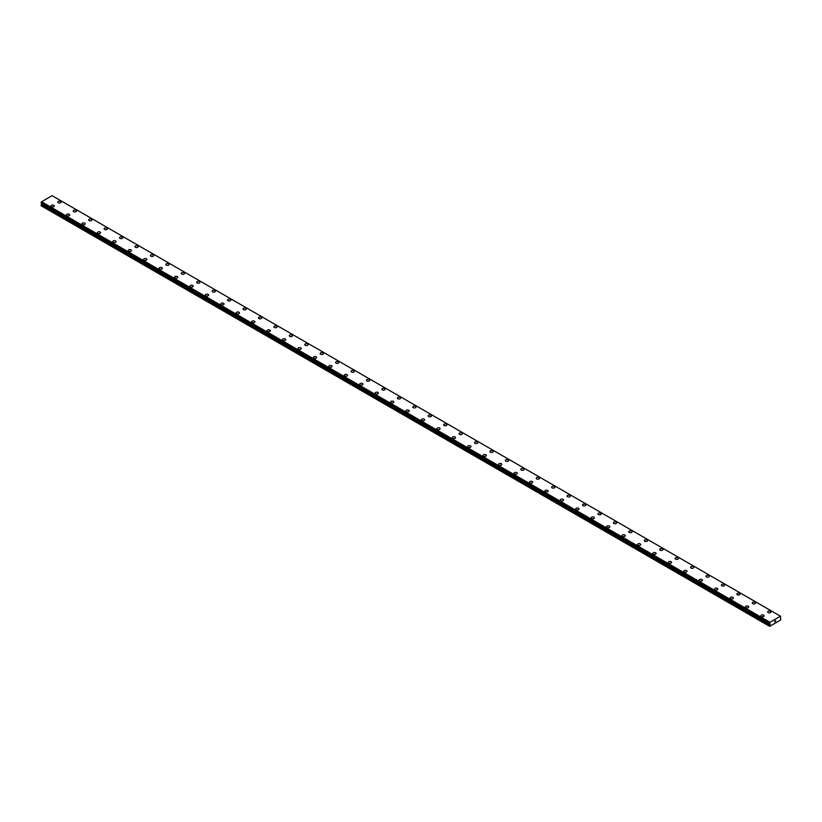 <?xml version="1.0" encoding="UTF-8"?>
<svg xmlns="http://www.w3.org/2000/svg" width="822" height="822" viewBox="0 0 822 822"><rect width="100%" height="100%" fill="white"/><g stroke="black" fill="none" stroke-linecap="round" stroke-linejoin="round"><path stroke-width="1.23" d="M57.828 202.078A1.634 0.945 180 0 1 58.835 201.205A1.634 0.945 180 0 1 60.623 201.411A1.634 0.945 180 0 1 61.105 202.078A1.634 0.945 180 0 1 60.088 202.952A1.634 0.945 180 0 1 58.311 202.746A1.634 0.945 180 0 1 57.828 202.078A1.634 0.945 180 0 1 58.835 201.205A1.634 0.945 180 0 1 60.623 201.411A1.634 0.945 180 0 1 61.105 202.078M73.261 210.987A1.634 0.945 180 0 1 74.268 210.113A1.634 0.945 180 0 1 76.056 210.319A1.634 0.945 180 0 1 76.528 210.987A1.634 0.945 180 0 1 75.521 211.86A1.634 0.945 180 0 1 73.733 211.655A1.634 0.945 180 0 1 73.261 210.987A1.634 0.945 180 0 1 74.268 210.113A1.634 0.945 180 0 1 76.056 210.319A1.634 0.945 180 0 1 76.528 210.987M88.694 219.895A1.634 0.945 180 0 1 89.701 219.022A1.634 0.945 180 0 1 91.489 219.227A1.634 0.945 180 0 1 91.961 219.906A1.634 0.945 180 0 1 90.954 220.769A1.634 0.945 180 0 1 89.166 220.563A1.634 0.945 180 0 1 88.694 219.895A1.634 0.945 180 0 1 89.701 219.032A1.634 0.945 180 0 1 91.489 219.238A1.634 0.945 180 0 1 91.961 219.895M104.127 228.804A1.634 0.945 180 0 1 105.134 227.93A1.634 0.945 180 0 1 106.922 228.136A1.634 0.945 180 0 1 107.394 228.814A1.634 0.945 180 0 1 106.387 229.677A1.634 0.945 180 0 1 104.6 229.472A1.634 0.945 180 0 1 104.127 228.804A1.634 0.945 180 0 1 105.134 227.941A1.634 0.945 180 0 1 106.922 228.146A1.634 0.945 180 0 1 107.394 228.804M119.55 237.712A1.634 0.945 180 0 1 120.567 236.839A1.634 0.945 180 0 1 122.344 237.044A1.634 0.945 180 0 1 122.827 237.722A1.634 0.945 180 0 1 121.82 238.585A1.634 0.945 180 0 1 120.033 238.38A1.634 0.945 180 0 1 119.55 237.712A1.634 0.945 180 0 1 120.567 236.849A1.634 0.945 180 0 1 122.344 237.055A1.634 0.945 180 0 1 122.827 237.712M137.777 245.963A1.634 0.945 180 0 1 138.26 246.631A1.634 0.945 180 0 1 137.253 247.494A1.634 0.945 180 0 1 135.466 247.299A1.634 0.945 180 0 1 134.983 246.631A1.634 0.945 180 0 1 136 245.757A1.634 0.945 180 0 1 137.777 245.963M134.983 246.631A1.634 0.945 180 0 1 136 245.757A1.634 0.945 180 0 1 137.777 245.953A1.634 0.945 180 0 1 138.26 246.631M150.416 255.539A1.634 0.945 180 0 1 151.433 254.666A1.634 0.945 180 0 1 153.211 254.871A1.634 0.945 180 0 1 153.693 255.539A1.634 0.945 180 0 1 152.676 256.413A1.634 0.945 180 0 1 150.899 256.207A1.634 0.945 180 0 1 150.416 255.539A1.634 0.945 180 0 1 151.433 254.666A1.634 0.945 180 0 1 153.211 254.871A1.634 0.945 180 0 1 153.693 255.539M165.849 264.448A1.634 0.945 180 0 1 166.856 263.574A1.634 0.945 180 0 1 168.644 263.78A1.634 0.945 180 0 1 169.127 264.448A1.634 0.945 180 0 1 168.109 265.321A1.634 0.945 180 0 1 166.332 265.116A1.634 0.945 180 0 1 165.849 264.448A1.634 0.945 180 0 1 166.856 263.574A1.634 0.945 180 0 1 168.644 263.78A1.634 0.945 180 0 1 169.127 264.448M181.282 273.356A1.634 0.945 180 0 1 182.289 272.483A1.634 0.945 180 0 1 184.077 272.688A1.634 0.945 180 0 1 184.56 273.356A1.634 0.945 180 0 1 183.542 274.229A1.634 0.945 180 0 1 181.765 274.024A1.634 0.945 180 0 1 181.282 273.356A1.634 0.945 180 0 1 182.289 272.483A1.634 0.945 180 0 1 184.077 272.688A1.634 0.945 180 0 1 184.56 273.356M196.715 282.265A1.634 0.945 180 0 1 197.722 281.391A1.634 0.945 180 0 1 199.51 281.597A1.634 0.945 180 0 1 199.982 282.265A1.634 0.945 180 0 1 198.975 283.138A1.634 0.945 180 0 1 197.188 282.932A1.634 0.945 180 0 1 196.715 282.265A1.634 0.945 180 0 1 197.722 281.391A1.634 0.945 180 0 1 199.51 281.597A1.634 0.945 180 0 1 199.982 282.265M212.148 291.173A1.634 0.945 180 0 1 213.155 290.3A1.634 0.945 180 0 1 214.943 290.505A1.634 0.945 180 0 1 215.415 291.173A1.634 0.945 180 0 1 214.408 292.046A1.634 0.945 180 0 1 212.621 291.841A1.634 0.945 180 0 1 212.148 291.173A1.634 0.945 180 0 1 213.155 290.3A1.634 0.945 180 0 1 214.943 290.505A1.634 0.945 180 0 1 215.415 291.173M227.581 300.081A1.634 0.945 180 0 1 228.588 299.208A1.634 0.945 180 0 1 230.376 299.413A1.634 0.945 180 0 1 230.848 300.081A1.634 0.945 180 0 1 229.841 300.955A1.634 0.945 180 0 1 228.054 300.749A1.634 0.945 180 0 1 227.581 300.081A1.634 0.945 180 0 1 228.588 299.208A1.634 0.945 180 0 1 230.376 299.413A1.634 0.945 180 0 1 230.848 300.081M243.004 309A1.634 0.945 180 0 1 244.021 308.127A1.634 0.945 180 0 1 245.799 308.332A1.634 0.945 180 0 1 246.281 309M245.799 308.322A1.634 0.945 180 0 1 246.281 308.99A1.634 0.945 180 0 1 245.275 309.863A1.634 0.945 180 0 1 243.487 309.658A1.634 0.945 180 0 1 243.004 308.99A1.634 0.945 180 0 1 244.021 308.116A1.634 0.945 180 0 1 245.799 308.322M258.437 317.898A1.634 0.945 180 0 1 259.454 317.025A1.634 0.945 180 0 1 261.232 317.23A1.634 0.945 180 0 1 261.715 317.909A1.634 0.945 180 0 1 260.708 318.772A1.634 0.945 180 0 1 258.92 318.566A1.634 0.945 180 0 1 258.437 317.898A1.634 0.945 180 0 1 259.454 317.035A1.634 0.945 180 0 1 261.232 317.241A1.634 0.945 180 0 1 261.715 317.898M273.87 326.807A1.634 0.945 180 0 1 274.887 325.933A1.634 0.945 180 0 1 276.665 326.139A1.634 0.945 180 0 1 277.148 326.817A1.634 0.945 180 0 1 276.13 327.68A1.634 0.945 180 0 1 274.353 327.475A1.634 0.945 180 0 1 273.87 326.807A1.634 0.945 180 0 1 274.887 325.944A1.634 0.945 180 0 1 276.665 326.149A1.634 0.945 180 0 1 277.148 326.807M289.303 335.725A1.634 0.945 180 0 1 290.31 334.852A1.634 0.945 180 0 1 292.098 335.047A1.634 0.945 180 0 1 292.581 335.725A1.634 0.945 180 0 1 291.563 336.588A1.634 0.945 180 0 1 289.786 336.393A1.634 0.945 180 0 1 289.303 335.725A1.634 0.945 180 0 1 290.31 334.852A1.634 0.945 180 0 1 292.098 335.057A1.634 0.945 180 0 1 292.581 335.725M304.736 344.634A1.634 0.945 180 0 1 305.743 343.76A1.634 0.945 180 0 1 307.531 343.966A1.634 0.945 180 0 1 308.014 344.634A1.634 0.945 180 0 1 306.996 345.507A1.634 0.945 180 0 1 305.219 345.302A1.634 0.945 180 0 1 304.736 344.634A1.634 0.945 180 0 1 305.743 343.76A1.634 0.945 180 0 1 307.531 343.966A1.634 0.945 180 0 1 308.014 344.634M320.169 353.542A1.634 0.945 180 0 1 321.176 352.669A1.634 0.945 180 0 1 322.964 352.874A1.634 0.945 180 0 1 323.436 353.542A1.634 0.945 180 0 1 322.43 354.416A1.634 0.945 180 0 1 320.652 354.21A1.634 0.945 180 0 1 320.169 353.542A1.634 0.945 180 0 1 321.176 352.669A1.634 0.945 180 0 1 322.964 352.874A1.634 0.945 180 0 1 323.436 353.542M335.602 362.451A1.634 0.945 180 0 1 336.609 361.577A1.634 0.945 180 0 1 338.397 361.783A1.634 0.945 180 0 1 338.87 362.451A1.634 0.945 180 0 1 337.863 363.324A1.634 0.945 180 0 1 336.075 363.118A1.634 0.945 180 0 1 335.602 362.451A1.634 0.945 180 0 1 336.609 361.577A1.634 0.945 180 0 1 338.397 361.783A1.634 0.945 180 0 1 338.87 362.451M351.035 371.359A1.634 0.945 180 0 1 352.042 370.486A1.634 0.945 180 0 1 353.83 370.691A1.634 0.945 180 0 1 354.303 371.359A1.634 0.945 180 0 1 353.296 372.232A1.634 0.945 180 0 1 351.508 372.027A1.634 0.945 180 0 1 351.035 371.359A1.634 0.945 180 0 1 352.042 370.486A1.634 0.945 180 0 1 353.83 370.691A1.634 0.945 180 0 1 354.303 371.359M366.458 380.267A1.634 0.945 180 0 1 367.475 379.394A1.634 0.945 180 0 1 369.253 379.6A1.634 0.945 180 0 1 369.736 380.267A1.634 0.945 180 0 1 368.729 381.141A1.634 0.945 180 0 1 366.941 380.935A1.634 0.945 180 0 1 366.458 380.267A1.634 0.945 180 0 1 367.475 379.394A1.634 0.945 180 0 1 369.253 379.6A1.634 0.945 180 0 1 369.736 380.267M381.891 389.176A1.634 0.945 180 0 1 382.908 388.303A1.634 0.945 180 0 1 384.686 388.508A1.634 0.945 180 0 1 385.169 389.176A1.634 0.945 180 0 1 384.162 390.049A1.634 0.945 180 0 1 382.374 389.844A1.634 0.945 180 0 1 381.891 389.176A1.634 0.945 180 0 1 382.908 388.313A1.634 0.945 180 0 1 384.686 388.508A1.634 0.945 180 0 1 385.169 389.176M397.324 398.084A1.634 0.945 180 0 1 398.341 397.211A1.634 0.945 180 0 1 400.119 397.416A1.634 0.945 180 0 1 400.602 398.095A1.634 0.945 180 0 1 399.584 398.958A1.634 0.945 180 0 1 397.807 398.752A1.634 0.945 180 0 1 397.324 398.084A1.634 0.945 180 0 1 398.341 397.221A1.634 0.945 180 0 1 400.119 397.427A1.634 0.945 180 0 1 400.602 398.084M412.757 406.993A1.634 0.945 180 0 1 413.764 406.119A1.634 0.945 180 0 1 415.552 406.325A1.634 0.945 180 0 1 416.035 407.003A1.634 0.945 180 0 1 415.018 407.866A1.634 0.945 180 0 1 413.24 407.661A1.634 0.945 180 0 1 412.757 406.993A1.634 0.945 180 0 1 413.764 406.13A1.634 0.945 180 0 1 415.552 406.335A1.634 0.945 180 0 1 416.035 406.993M428.19 415.911A1.634 0.945 180 0 1 429.197 415.038A1.634 0.945 180 0 1 430.985 415.244A1.634 0.945 180 0 1 431.468 415.911M430.985 415.233A1.634 0.945 180 0 1 431.468 415.901A1.634 0.945 180 0 1 430.451 416.775A1.634 0.945 180 0 1 428.673 416.569A1.634 0.945 180 0 1 428.19 415.901A1.634 0.945 180 0 1 429.197 415.028A1.634 0.945 180 0 1 430.985 415.233M443.623 424.82A1.634 0.945 180 0 1 444.63 423.947A1.634 0.945 180 0 1 446.418 424.152A1.634 0.945 180 0 1 446.891 424.82A1.634 0.945 180 0 1 445.884 425.693A1.634 0.945 180 0 1 444.106 425.488A1.634 0.945 180 0 1 443.623 424.82A1.634 0.945 180 0 1 444.63 423.947A1.634 0.945 180 0 1 446.418 424.152A1.634 0.945 180 0 1 446.891 424.82M459.056 433.728A1.634 0.945 180 0 1 460.063 432.855A1.634 0.945 180 0 1 461.851 433.06A1.634 0.945 180 0 1 462.324 433.728A1.634 0.945 180 0 1 461.317 434.602A1.634 0.945 180 0 1 459.529 434.396A1.634 0.945 180 0 1 459.056 433.728A1.634 0.945 180 0 1 460.063 432.855A1.634 0.945 180 0 1 461.851 433.06A1.634 0.945 180 0 1 462.324 433.728M474.489 442.637A1.634 0.945 180 0 1 475.496 441.763A1.634 0.945 180 0 1 477.284 441.969A1.634 0.945 180 0 1 477.757 442.637A1.634 0.945 180 0 1 476.75 443.51A1.634 0.945 180 0 1 474.962 443.305A1.634 0.945 180 0 1 474.489 442.637A1.634 0.945 180 0 1 475.496 441.763A1.634 0.945 180 0 1 477.284 441.969A1.634 0.945 180 0 1 477.757 442.637M489.922 451.545A1.634 0.945 180 0 1 490.929 450.672A1.634 0.945 180 0 1 492.707 450.877A1.634 0.945 180 0 1 493.19 451.545A1.634 0.945 180 0 1 492.183 452.419A1.634 0.945 180 0 1 490.395 452.213A1.634 0.945 180 0 1 489.922 451.545A1.634 0.945 180 0 1 490.929 450.672A1.634 0.945 180 0 1 492.707 450.877A1.634 0.945 180 0 1 493.19 451.545M505.345 460.454A1.634 0.945 180 0 1 506.362 459.58A1.634 0.945 180 0 1 508.14 459.786A1.634 0.945 180 0 1 508.623 460.454A1.634 0.945 180 0 1 507.616 461.327A1.634 0.945 180 0 1 505.828 461.121A1.634 0.945 180 0 1 505.345 460.454A1.634 0.945 180 0 1 506.362 459.58A1.634 0.945 180 0 1 508.14 459.786A1.634 0.945 180 0 1 508.623 460.454M520.778 469.362A1.634 0.945 180 0 1 521.795 468.489A1.634 0.945 180 0 1 523.573 468.694A1.634 0.945 180 0 1 524.056 469.362A1.634 0.945 180 0 1 523.049 470.235A1.634 0.945 180 0 1 521.261 470.03A1.634 0.945 180 0 1 520.778 469.362A1.634 0.945 180 0 1 521.795 468.489A1.634 0.945 180 0 1 523.573 468.694A1.634 0.945 180 0 1 524.056 469.362M536.211 478.27A1.634 0.945 180 0 1 537.218 477.397A1.634 0.945 180 0 1 539.006 477.603A1.634 0.945 180 0 1 539.489 478.27A1.634 0.945 180 0 1 538.472 479.144A1.634 0.945 180 0 1 536.694 478.938A1.634 0.945 180 0 1 536.211 478.27A1.634 0.945 180 0 1 537.218 477.407A1.634 0.945 180 0 1 539.006 477.603A1.634 0.945 180 0 1 539.489 478.27M551.644 487.179A1.634 0.945 180 0 1 552.651 486.305A1.634 0.945 180 0 1 554.439 486.511A1.634 0.945 180 0 1 554.922 487.189A1.634 0.945 180 0 1 553.905 488.052A1.634 0.945 180 0 1 552.127 487.847A1.634 0.945 180 0 1 551.644 487.179A1.634 0.945 180 0 1 552.651 486.316A1.634 0.945 180 0 1 554.439 486.521A1.634 0.945 180 0 1 554.922 487.179M567.077 496.087A1.634 0.945 180 0 1 568.084 495.214A1.634 0.945 180 0 1 569.872 495.419A1.634 0.945 180 0 1 570.345 496.098A1.634 0.945 180 0 1 569.338 496.961A1.634 0.945 180 0 1 567.56 496.755A1.634 0.945 180 0 1 567.077 496.087A1.634 0.945 180 0 1 568.084 495.224A1.634 0.945 180 0 1 569.872 495.43A1.634 0.945 180 0 1 570.345 496.087M582.51 504.996A1.634 0.945 180 0 1 583.517 504.122A1.634 0.945 180 0 1 585.305 504.328A1.634 0.945 180 0 1 585.778 505.006A1.634 0.945 180 0 1 584.771 505.869A1.634 0.945 180 0 1 582.983 505.664A1.634 0.945 180 0 1 582.51 504.996A1.634 0.945 180 0 1 583.517 504.133A1.634 0.945 180 0 1 585.305 504.338A1.634 0.945 180 0 1 585.778 504.996M597.943 513.914A1.634 0.945 180 0 1 598.95 513.041A1.634 0.945 180 0 1 600.738 513.247A1.634 0.945 180 0 1 601.211 513.914A1.634 0.945 180 0 1 600.204 514.788A1.634 0.945 180 0 1 598.416 514.582A1.634 0.945 180 0 1 597.943 513.914A1.634 0.945 180 0 1 598.95 513.041A1.634 0.945 180 0 1 600.738 513.247A1.634 0.945 180 0 1 601.211 513.914M613.376 522.823A1.634 0.945 180 0 1 614.383 521.949A1.634 0.945 180 0 1 616.161 522.155A1.634 0.945 180 0 1 616.644 522.823A1.634 0.945 180 0 1 615.637 523.696A1.634 0.945 180 0 1 613.849 523.491A1.634 0.945 180 0 1 613.376 522.823A1.634 0.945 180 0 1 614.383 521.949A1.634 0.945 180 0 1 616.161 522.155A1.634 0.945 180 0 1 616.644 522.823M628.799 531.731A1.634 0.945 180 0 1 629.816 530.858A1.634 0.945 180 0 1 631.594 531.063A1.634 0.945 180 0 1 632.077 531.731A1.634 0.945 180 0 1 631.07 532.605A1.634 0.945 180 0 1 629.282 532.399A1.634 0.945 180 0 1 628.799 531.731A1.634 0.945 180 0 1 629.816 530.858A1.634 0.945 180 0 1 631.594 531.063A1.634 0.945 180 0 1 632.077 531.731M644.232 540.64A1.634 0.945 180 0 1 645.249 539.766A1.634 0.945 180 0 1 647.027 539.972A1.634 0.945 180 0 1 647.51 540.64A1.634 0.945 180 0 1 646.503 541.513A1.634 0.945 180 0 1 644.715 541.308A1.634 0.945 180 0 1 644.232 540.64A1.634 0.945 180 0 1 645.249 539.766A1.634 0.945 180 0 1 647.027 539.972A1.634 0.945 180 0 1 647.51 540.64M659.665 549.548A1.634 0.945 180 0 1 660.672 548.675A1.634 0.945 180 0 1 662.46 548.88A1.634 0.945 180 0 1 662.943 549.548A1.634 0.945 180 0 1 661.926 550.421A1.634 0.945 180 0 1 660.148 550.216A1.634 0.945 180 0 1 659.665 549.548A1.634 0.945 180 0 1 660.672 548.675A1.634 0.945 180 0 1 662.46 548.88A1.634 0.945 180 0 1 662.943 549.548M675.098 558.457A1.634 0.945 180 0 1 676.105 557.583A1.634 0.945 180 0 1 677.893 557.789A1.634 0.945 180 0 1 678.376 558.457A1.634 0.945 180 0 1 677.359 559.33A1.634 0.945 180 0 1 675.581 559.124A1.634 0.945 180 0 1 675.098 558.457A1.634 0.945 180 0 1 676.105 557.583A1.634 0.945 180 0 1 677.893 557.789A1.634 0.945 180 0 1 678.376 558.457M690.531 567.365A1.634 0.945 180 0 1 691.538 566.492A1.634 0.945 180 0 1 693.326 566.697A1.634 0.945 180 0 1 693.809 567.365A1.634 0.945 180 0 1 692.792 568.238A1.634 0.945 180 0 1 691.014 568.033A1.634 0.945 180 0 1 690.531 567.365A1.634 0.945 180 0 1 691.538 566.502A1.634 0.945 180 0 1 693.326 566.697A1.634 0.945 180 0 1 693.809 567.365M705.964 576.273A1.634 0.945 180 0 1 706.971 575.4A1.634 0.945 180 0 1 708.759 575.606A1.634 0.945 180 0 1 709.232 576.284A1.634 0.945 180 0 1 708.225 577.147A1.634 0.945 180 0 1 706.437 576.941A1.634 0.945 180 0 1 705.964 576.273A1.634 0.945 180 0 1 706.971 575.41A1.634 0.945 180 0 1 708.759 575.616A1.634 0.945 180 0 1 709.232 576.273M721.397 585.192A1.634 0.945 180 0 1 722.404 584.319A1.634 0.945 180 0 1 724.192 584.524A1.634 0.945 180 0 1 724.665 585.192M724.192 584.514A1.634 0.945 180 0 1 724.665 585.182A1.634 0.945 180 0 1 723.658 586.055A1.634 0.945 180 0 1 721.87 585.85A1.634 0.945 180 0 1 721.397 585.182A1.634 0.945 180 0 1 722.404 584.308A1.634 0.945 180 0 1 724.192 584.514M736.831 594.09A1.634 0.945 180 0 1 737.837 593.217A1.634 0.945 180 0 1 739.615 593.422A1.634 0.945 180 0 1 740.098 594.101A1.634 0.945 180 0 1 739.091 594.964A1.634 0.945 180 0 1 737.303 594.758A1.634 0.945 180 0 1 736.831 594.09A1.634 0.945 180 0 1 737.837 593.227A1.634 0.945 180 0 1 739.615 593.433A1.634 0.945 180 0 1 740.098 594.09M752.253 603.009A1.634 0.945 180 0 1 753.271 602.136A1.634 0.945 180 0 1 755.048 602.341A1.634 0.945 180 0 1 755.531 603.009A1.634 0.945 180 0 1 754.524 603.882A1.634 0.945 180 0 1 752.736 603.677A1.634 0.945 180 0 1 752.253 603.009A1.634 0.945 180 0 1 753.271 602.136A1.634 0.945 180 0 1 755.048 602.341A1.634 0.945 180 0 1 755.531 603.009M767.686 611.917A1.634 0.945 180 0 1 768.704 611.044A1.634 0.945 180 0 1 770.481 611.249A1.634 0.945 180 0 1 770.964 611.917A1.634 0.945 180 0 1 769.957 612.791A1.634 0.945 180 0 1 768.169 612.585A1.634 0.945 180 0 1 767.686 611.917A1.634 0.945 180 0 1 768.704 611.044A1.634 0.945 180 0 1 770.481 611.249A1.634 0.945 180 0 1 770.964 611.917M51.036 206.003A1.634 0.945 180 0 1 52.043 205.13A1.634 0.945 180 0 1 53.831 205.336A1.634 0.945 180 0 1 54.314 206.003A1.634 0.945 180 0 1 53.296 206.877A1.634 0.945 180 0 1 51.519 206.671A1.634 0.945 180 0 1 51.036 206.003A1.634 0.945 180 0 1 52.043 205.13A1.634 0.945 180 0 1 53.831 205.336A1.634 0.945 180 0 1 54.314 206.003M66.469 214.912A1.634 0.945 180 0 1 67.476 214.039A1.634 0.945 180 0 1 69.264 214.244A1.634 0.945 180 0 1 69.747 214.912A1.634 0.945 180 0 1 68.729 215.785A1.634 0.945 180 0 1 66.952 215.58A1.634 0.945 180 0 1 66.469 214.912A1.634 0.945 180 0 1 67.476 214.039A1.634 0.945 180 0 1 69.264 214.244A1.634 0.945 180 0 1 69.747 214.912M81.902 223.82A1.634 0.945 180 0 1 82.909 222.947A1.634 0.945 180 0 1 84.697 223.152A1.634 0.945 180 0 1 85.169 223.82A1.634 0.945 180 0 1 84.163 224.694A1.634 0.945 180 0 1 82.385 224.488A1.634 0.945 180 0 1 81.902 223.82A1.634 0.945 180 0 1 82.909 222.947A1.634 0.945 180 0 1 84.697 223.152A1.634 0.945 180 0 1 85.169 223.82M97.335 232.729A1.634 0.945 180 0 1 98.342 231.855A1.634 0.945 180 0 1 100.13 232.061A1.634 0.945 180 0 1 100.603 232.729A1.634 0.945 180 0 1 99.596 233.602A1.634 0.945 180 0 1 97.808 233.397A1.634 0.945 180 0 1 97.335 232.729A1.634 0.945 180 0 1 98.342 231.855A1.634 0.945 180 0 1 100.13 232.061A1.634 0.945 180 0 1 100.603 232.729M112.768 241.637A1.634 0.945 180 0 1 113.775 240.764A1.634 0.945 180 0 1 115.563 240.969A1.634 0.945 180 0 1 116.036 241.637A1.634 0.945 180 0 1 115.029 242.511A1.634 0.945 180 0 1 113.241 242.305A1.634 0.945 180 0 1 112.768 241.637A1.634 0.945 180 0 1 113.775 240.764A1.634 0.945 180 0 1 115.563 240.969A1.634 0.945 180 0 1 116.036 241.637M128.191 250.546A1.634 0.945 180 0 1 129.208 249.672A1.634 0.945 180 0 1 130.986 249.878A1.634 0.945 180 0 1 131.469 250.546A1.634 0.945 180 0 1 130.462 251.419A1.634 0.945 180 0 1 128.674 251.213A1.634 0.945 180 0 1 128.191 250.546A1.634 0.945 180 0 1 129.208 249.672A1.634 0.945 180 0 1 130.986 249.878A1.634 0.945 180 0 1 131.469 250.546M143.624 259.454A1.634 0.945 180 0 1 144.641 258.581A1.634 0.945 180 0 1 146.419 258.786A1.634 0.945 180 0 1 146.902 259.454A1.634 0.945 180 0 1 145.895 260.327A1.634 0.945 180 0 1 144.107 260.122A1.634 0.945 180 0 1 143.624 259.454A1.634 0.945 180 0 1 144.641 258.591A1.634 0.945 180 0 1 146.419 258.786A1.634 0.945 180 0 1 146.902 259.454M159.057 268.362A1.634 0.945 180 0 1 160.074 267.489A1.634 0.945 180 0 1 161.852 267.695A1.634 0.945 180 0 1 162.335 268.373A1.634 0.945 180 0 1 161.328 269.236A1.634 0.945 180 0 1 159.54 269.03A1.634 0.945 180 0 1 159.057 268.362A1.634 0.945 180 0 1 160.074 267.499A1.634 0.945 180 0 1 161.852 267.705A1.634 0.945 180 0 1 162.335 268.362M174.49 277.271A1.634 0.945 180 0 1 175.497 276.398A1.634 0.945 180 0 1 177.285 276.603A1.634 0.945 180 0 1 177.768 277.281A1.634 0.945 180 0 1 176.751 278.144A1.634 0.945 180 0 1 174.973 277.939A1.634 0.945 180 0 1 174.49 277.271A1.634 0.945 180 0 1 175.497 276.408A1.634 0.945 180 0 1 177.285 276.613A1.634 0.945 180 0 1 177.768 277.271M189.923 286.19A1.634 0.945 180 0 1 190.93 285.316A1.634 0.945 180 0 1 192.718 285.522A1.634 0.945 180 0 1 193.201 286.19M192.718 285.511A1.634 0.945 180 0 1 193.201 286.179A1.634 0.945 180 0 1 192.184 287.053A1.634 0.945 180 0 1 190.406 286.847A1.634 0.945 180 0 1 189.923 286.179A1.634 0.945 180 0 1 190.93 285.306A1.634 0.945 180 0 1 192.718 285.511M205.356 295.098A1.634 0.945 180 0 1 206.363 294.225A1.634 0.945 180 0 1 208.151 294.43A1.634 0.945 180 0 1 208.624 295.098A1.634 0.945 180 0 1 207.617 295.971A1.634 0.945 180 0 1 205.839 295.766A1.634 0.945 180 0 1 205.356 295.098A1.634 0.945 180 0 1 206.363 294.225A1.634 0.945 180 0 1 208.151 294.43A1.634 0.945 180 0 1 208.624 295.098M220.789 304.006A1.634 0.945 180 0 1 221.796 303.133A1.634 0.945 180 0 1 223.584 303.339A1.634 0.945 180 0 1 224.057 304.006A1.634 0.945 180 0 1 223.05 304.88A1.634 0.945 180 0 1 221.262 304.674A1.634 0.945 180 0 1 220.789 304.006A1.634 0.945 180 0 1 221.796 303.133A1.634 0.945 180 0 1 223.584 303.339A1.634 0.945 180 0 1 224.057 304.006M236.222 312.915A1.634 0.945 180 0 1 237.229 312.041A1.634 0.945 180 0 1 239.017 312.247A1.634 0.945 180 0 1 239.49 312.915A1.634 0.945 180 0 1 238.483 313.788A1.634 0.945 180 0 1 236.695 313.583A1.634 0.945 180 0 1 236.222 312.915A1.634 0.945 180 0 1 237.229 312.041A1.634 0.945 180 0 1 239.017 312.247A1.634 0.945 180 0 1 239.49 312.915M251.655 321.823A1.634 0.945 180 0 1 252.662 320.95A1.634 0.945 180 0 1 254.44 321.155A1.634 0.945 180 0 1 254.923 321.823A1.634 0.945 180 0 1 253.916 322.697A1.634 0.945 180 0 1 252.128 322.491A1.634 0.945 180 0 1 251.655 321.823A1.634 0.945 180 0 1 252.662 320.95A1.634 0.945 180 0 1 254.44 321.155A1.634 0.945 180 0 1 254.923 321.823M267.078 330.732A1.634 0.945 180 0 1 268.095 329.858A1.634 0.945 180 0 1 269.873 330.064A1.634 0.945 180 0 1 270.356 330.732A1.634 0.945 180 0 1 269.349 331.605A1.634 0.945 180 0 1 267.561 331.4A1.634 0.945 180 0 1 267.078 330.732A1.634 0.945 180 0 1 268.095 329.858A1.634 0.945 180 0 1 269.873 330.064A1.634 0.945 180 0 1 270.356 330.732M282.511 339.64A1.634 0.945 180 0 1 283.528 338.767A1.634 0.945 180 0 1 285.306 338.972A1.634 0.945 180 0 1 285.789 339.64A1.634 0.945 180 0 1 284.782 340.514A1.634 0.945 180 0 1 282.994 340.308A1.634 0.945 180 0 1 282.511 339.64A1.634 0.945 180 0 1 283.528 338.767A1.634 0.945 180 0 1 285.306 338.972A1.634 0.945 180 0 1 285.789 339.64M297.944 348.549A1.634 0.945 180 0 1 298.951 347.675A1.634 0.945 180 0 1 300.739 347.881A1.634 0.945 180 0 1 301.222 348.549A1.634 0.945 180 0 1 300.205 349.422A1.634 0.945 180 0 1 298.427 349.216A1.634 0.945 180 0 1 297.944 348.549A1.634 0.945 180 0 1 298.951 347.685A1.634 0.945 180 0 1 300.739 347.881A1.634 0.945 180 0 1 301.222 348.549M313.377 357.457A1.634 0.945 180 0 1 314.384 356.584A1.634 0.945 180 0 1 316.172 356.789A1.634 0.945 180 0 1 316.655 357.467A1.634 0.945 180 0 1 315.638 358.33A1.634 0.945 180 0 1 313.86 358.125A1.634 0.945 180 0 1 313.377 357.457A1.634 0.945 180 0 1 314.384 356.594A1.634 0.945 180 0 1 316.172 356.799A1.634 0.945 180 0 1 316.655 357.457M328.81 366.365A1.634 0.945 180 0 1 329.817 365.492A1.634 0.945 180 0 1 331.605 365.698A1.634 0.945 180 0 1 332.078 366.376A1.634 0.945 180 0 1 331.071 367.239A1.634 0.945 180 0 1 329.293 367.033A1.634 0.945 180 0 1 328.81 366.365A1.634 0.945 180 0 1 329.817 365.502A1.634 0.945 180 0 1 331.605 365.708A1.634 0.945 180 0 1 332.078 366.365M344.243 375.274A1.634 0.945 180 0 1 345.25 374.4A1.634 0.945 180 0 1 347.038 374.606A1.634 0.945 180 0 1 347.511 375.284A1.634 0.945 180 0 1 346.504 376.147A1.634 0.945 180 0 1 344.716 375.942A1.634 0.945 180 0 1 344.243 375.274A1.634 0.945 180 0 1 345.25 374.411A1.634 0.945 180 0 1 347.038 374.616A1.634 0.945 180 0 1 347.511 375.274M359.676 384.193A1.634 0.945 180 0 1 360.683 383.319A1.634 0.945 180 0 1 362.471 383.525A1.634 0.945 180 0 1 362.944 384.193A1.634 0.945 180 0 1 361.937 385.066A1.634 0.945 180 0 1 360.149 384.86A1.634 0.945 180 0 1 359.676 384.193A1.634 0.945 180 0 1 360.683 383.319A1.634 0.945 180 0 1 362.471 383.525A1.634 0.945 180 0 1 362.944 384.193M375.109 393.101A1.634 0.945 180 0 1 376.116 392.228A1.634 0.945 180 0 1 377.894 392.433A1.634 0.945 180 0 1 378.377 393.101A1.634 0.945 180 0 1 377.37 393.974A1.634 0.945 180 0 1 375.582 393.769A1.634 0.945 180 0 1 375.109 393.101A1.634 0.945 180 0 1 376.116 392.228A1.634 0.945 180 0 1 377.894 392.433A1.634 0.945 180 0 1 378.377 393.101M390.532 402.009A1.634 0.945 180 0 1 391.549 401.136A1.634 0.945 180 0 1 393.327 401.342A1.634 0.945 180 0 1 393.81 402.009A1.634 0.945 180 0 1 392.803 402.883A1.634 0.945 180 0 1 391.015 402.677A1.634 0.945 180 0 1 390.532 402.009A1.634 0.945 180 0 1 391.549 401.136A1.634 0.945 180 0 1 393.327 401.342A1.634 0.945 180 0 1 393.81 402.009M405.965 410.918A1.634 0.945 180 0 1 406.982 410.044A1.634 0.945 180 0 1 408.76 410.25A1.634 0.945 180 0 1 409.243 410.918A1.634 0.945 180 0 1 408.236 411.791A1.634 0.945 180 0 1 406.448 411.586A1.634 0.945 180 0 1 405.965 410.918A1.634 0.945 180 0 1 406.982 410.044A1.634 0.945 180 0 1 408.76 410.25A1.634 0.945 180 0 1 409.243 410.918M421.398 419.826A1.634 0.945 180 0 1 422.416 418.953A1.634 0.945 180 0 1 424.193 419.158A1.634 0.945 180 0 1 424.676 419.826A1.634 0.945 180 0 1 423.659 420.7A1.634 0.945 180 0 1 421.881 420.494A1.634 0.945 180 0 1 421.398 419.826A1.634 0.945 180 0 1 422.416 418.953A1.634 0.945 180 0 1 424.193 419.158A1.634 0.945 180 0 1 424.676 419.826M436.831 428.735A1.634 0.945 180 0 1 437.838 427.861A1.634 0.945 180 0 1 439.626 428.067A1.634 0.945 180 0 1 440.109 428.735A1.634 0.945 180 0 1 439.092 429.608A1.634 0.945 180 0 1 437.314 429.403A1.634 0.945 180 0 1 436.831 428.735A1.634 0.945 180 0 1 437.838 427.861A1.634 0.945 180 0 1 439.626 428.067A1.634 0.945 180 0 1 440.109 428.735M452.264 437.643A1.634 0.945 180 0 1 453.271 436.77A1.634 0.945 180 0 1 455.059 436.975A1.634 0.945 180 0 1 455.542 437.653A1.634 0.945 180 0 1 454.525 438.516A1.634 0.945 180 0 1 452.747 438.311A1.634 0.945 180 0 1 452.264 437.643A1.634 0.945 180 0 1 453.271 436.78A1.634 0.945 180 0 1 455.059 436.975A1.634 0.945 180 0 1 455.542 437.643M467.697 446.552A1.634 0.945 180 0 1 468.704 445.678A1.634 0.945 180 0 1 470.492 445.884A1.634 0.945 180 0 1 470.965 446.562A1.634 0.945 180 0 1 469.958 447.425A1.634 0.945 180 0 1 468.17 447.219A1.634 0.945 180 0 1 467.697 446.552A1.634 0.945 180 0 1 468.704 445.688A1.634 0.945 180 0 1 470.492 445.894A1.634 0.945 180 0 1 470.965 446.552M483.131 455.47A1.634 0.945 180 0 1 484.137 454.597A1.634 0.945 180 0 1 485.925 454.802A1.634 0.945 180 0 1 486.398 455.47M485.925 454.792A1.634 0.945 180 0 1 486.398 455.46A1.634 0.945 180 0 1 485.391 456.333A1.634 0.945 180 0 1 483.603 456.128A1.634 0.945 180 0 1 483.131 455.46A1.634 0.945 180 0 1 484.137 454.587A1.634 0.945 180 0 1 485.925 454.792M498.564 464.368A1.634 0.945 180 0 1 499.571 463.495A1.634 0.945 180 0 1 501.348 463.7A1.634 0.945 180 0 1 501.831 464.379A1.634 0.945 180 0 1 500.824 465.242A1.634 0.945 180 0 1 499.036 465.036A1.634 0.945 180 0 1 498.564 464.368A1.634 0.945 180 0 1 499.571 463.505A1.634 0.945 180 0 1 501.348 463.711A1.634 0.945 180 0 1 501.831 464.368M513.986 473.287A1.634 0.945 180 0 1 515.004 472.414A1.634 0.945 180 0 1 516.781 472.619A1.634 0.945 180 0 1 517.264 473.287A1.634 0.945 180 0 1 516.257 474.16A1.634 0.945 180 0 1 514.469 473.955A1.634 0.945 180 0 1 513.986 473.287A1.634 0.945 180 0 1 515.004 472.414A1.634 0.945 180 0 1 516.781 472.619A1.634 0.945 180 0 1 517.264 473.287M529.419 482.195A1.634 0.945 180 0 1 530.437 481.322A1.634 0.945 180 0 1 532.214 481.528A1.634 0.945 180 0 1 532.697 482.195A1.634 0.945 180 0 1 531.69 483.069A1.634 0.945 180 0 1 529.902 482.863A1.634 0.945 180 0 1 529.419 482.195A1.634 0.945 180 0 1 530.437 481.322A1.634 0.945 180 0 1 532.214 481.528A1.634 0.945 180 0 1 532.697 482.195M544.852 491.104A1.634 0.945 180 0 1 545.87 490.231A1.634 0.945 180 0 1 547.647 490.436A1.634 0.945 180 0 1 548.13 491.104A1.634 0.945 180 0 1 547.113 491.977A1.634 0.945 180 0 1 545.335 491.772A1.634 0.945 180 0 1 544.852 491.104A1.634 0.945 180 0 1 545.87 490.231A1.634 0.945 180 0 1 547.647 490.436A1.634 0.945 180 0 1 548.13 491.104M560.285 500.012A1.634 0.945 180 0 1 561.292 499.139A1.634 0.945 180 0 1 563.08 499.344A1.634 0.945 180 0 1 563.563 500.012A1.634 0.945 180 0 1 562.546 500.886A1.634 0.945 180 0 1 560.768 500.68A1.634 0.945 180 0 1 560.285 500.012A1.634 0.945 180 0 1 561.292 499.139A1.634 0.945 180 0 1 563.08 499.344A1.634 0.945 180 0 1 563.563 500.012M575.719 508.921A1.634 0.945 180 0 1 576.725 508.047A1.634 0.945 180 0 1 578.513 508.253A1.634 0.945 180 0 1 578.996 508.921A1.634 0.945 180 0 1 577.979 509.794A1.634 0.945 180 0 1 576.201 509.589A1.634 0.945 180 0 1 575.719 508.921A1.634 0.945 180 0 1 576.725 508.047A1.634 0.945 180 0 1 578.513 508.253A1.634 0.945 180 0 1 578.996 508.921M591.152 517.829A1.634 0.945 180 0 1 592.159 516.956A1.634 0.945 180 0 1 593.946 517.161A1.634 0.945 180 0 1 594.419 517.829A1.634 0.945 180 0 1 593.412 518.703A1.634 0.945 180 0 1 591.624 518.497A1.634 0.945 180 0 1 591.152 517.829A1.634 0.945 180 0 1 592.159 516.956A1.634 0.945 180 0 1 593.946 517.161A1.634 0.945 180 0 1 594.419 517.829M606.585 526.738A1.634 0.945 180 0 1 607.592 525.864A1.634 0.945 180 0 1 609.379 526.07A1.634 0.945 180 0 1 609.852 526.748A1.634 0.945 180 0 1 608.845 527.611A1.634 0.945 180 0 1 607.057 527.405A1.634 0.945 180 0 1 606.585 526.738A1.634 0.945 180 0 1 607.592 525.875A1.634 0.945 180 0 1 609.379 526.07A1.634 0.945 180 0 1 609.852 526.738M622.018 535.646A1.634 0.945 180 0 1 623.025 534.773A1.634 0.945 180 0 1 624.812 534.978A1.634 0.945 180 0 1 625.285 535.656A1.634 0.945 180 0 1 624.278 536.519A1.634 0.945 180 0 1 622.49 536.314A1.634 0.945 180 0 1 622.018 535.646A1.634 0.945 180 0 1 623.025 534.783A1.634 0.945 180 0 1 624.812 534.988A1.634 0.945 180 0 1 625.285 535.646M637.44 544.554A1.634 0.945 180 0 1 638.458 543.681A1.634 0.945 180 0 1 640.235 543.887A1.634 0.945 180 0 1 640.718 544.565A1.634 0.945 180 0 1 639.711 545.428A1.634 0.945 180 0 1 637.923 545.222A1.634 0.945 180 0 1 637.44 544.554A1.634 0.945 180 0 1 638.458 543.691A1.634 0.945 180 0 1 640.235 543.897A1.634 0.945 180 0 1 640.718 544.554M652.874 553.463A1.634 0.945 180 0 1 653.891 552.6A1.634 0.945 180 0 1 655.668 552.795A1.634 0.945 180 0 1 656.151 553.473A1.634 0.945 180 0 1 655.144 554.336A1.634 0.945 180 0 1 653.356 554.141A1.634 0.945 180 0 1 652.874 553.463A1.634 0.945 180 0 1 653.891 552.6A1.634 0.945 180 0 1 655.668 552.805A1.634 0.945 180 0 1 656.151 553.463M668.307 562.382A1.634 0.945 180 0 1 669.324 561.508A1.634 0.945 180 0 1 671.101 561.714A1.634 0.945 180 0 1 671.584 562.382A1.634 0.945 180 0 1 670.567 563.255A1.634 0.945 180 0 1 668.789 563.049A1.634 0.945 180 0 1 668.307 562.382A1.634 0.945 180 0 1 669.324 561.508A1.634 0.945 180 0 1 671.101 561.714A1.634 0.945 180 0 1 671.584 562.382M683.74 571.29A1.634 0.945 180 0 1 684.747 570.417A1.634 0.945 180 0 1 686.534 570.622A1.634 0.945 180 0 1 687.017 571.29A1.634 0.945 180 0 1 686 572.163A1.634 0.945 180 0 1 684.223 571.958A1.634 0.945 180 0 1 683.74 571.29A1.634 0.945 180 0 1 684.747 570.417A1.634 0.945 180 0 1 686.534 570.622A1.634 0.945 180 0 1 687.017 571.29M699.173 580.198A1.634 0.945 180 0 1 700.18 579.325A1.634 0.945 180 0 1 701.967 579.531A1.634 0.945 180 0 1 702.45 580.198A1.634 0.945 180 0 1 701.433 581.072A1.634 0.945 180 0 1 699.656 580.866A1.634 0.945 180 0 1 699.173 580.198A1.634 0.945 180 0 1 700.18 579.325A1.634 0.945 180 0 1 701.967 579.531A1.634 0.945 180 0 1 702.45 580.198M714.606 589.107A1.634 0.945 180 0 1 715.613 588.233A1.634 0.945 180 0 1 717.401 588.439A1.634 0.945 180 0 1 717.873 589.107A1.634 0.945 180 0 1 716.866 589.98A1.634 0.945 180 0 1 715.078 589.775A1.634 0.945 180 0 1 714.606 589.107A1.634 0.945 180 0 1 715.613 588.233A1.634 0.945 180 0 1 717.401 588.439A1.634 0.945 180 0 1 717.873 589.107M730.039 598.015A1.634 0.945 180 0 1 731.046 597.142A1.634 0.945 180 0 1 732.834 597.347A1.634 0.945 180 0 1 733.306 598.015A1.634 0.945 180 0 1 732.299 598.889A1.634 0.945 180 0 1 730.511 598.683A1.634 0.945 180 0 1 730.039 598.015A1.634 0.945 180 0 1 731.046 597.142A1.634 0.945 180 0 1 732.834 597.347A1.634 0.945 180 0 1 733.306 598.015M745.472 606.924A1.634 0.945 180 0 1 746.479 606.05A1.634 0.945 180 0 1 748.267 606.256A1.634 0.945 180 0 1 748.739 606.924A1.634 0.945 180 0 1 747.732 607.797A1.634 0.945 180 0 1 745.944 607.592A1.634 0.945 180 0 1 745.472 606.924A1.634 0.945 180 0 1 746.479 606.05A1.634 0.945 180 0 1 748.267 606.256A1.634 0.945 180 0 1 748.739 606.924M760.895 615.832A1.634 0.945 180 0 1 761.912 614.959A1.634 0.945 180 0 1 763.689 615.164A1.634 0.945 180 0 1 764.172 615.842A1.634 0.945 180 0 1 763.165 616.706A1.634 0.945 180 0 1 761.378 616.5A1.634 0.945 180 0 1 760.895 615.832A1.634 0.945 180 0 1 761.912 614.969A1.634 0.945 180 0 1 763.689 615.164A1.634 0.945 180 0 1 764.172 615.832M774.694 621.853L775.074 620.857M775.3 621.494L775.68 620.661M769.834 622.408L769.639 626.343L780.746 619.932L780.458 616.181L769.834 622.408L41.46 201.883L41.1 202.572L769.484 623.384M41.747 203.281L41.1 205.736L769.484 626.261M41.408 203.055L769.803 623.61L41.408 203.055M780.458 616.181L52.074 195.657L41.46 201.883M769.926 622.264L41.542 201.729M769.813 622.48L41.429 201.955M769.546 622.953L41.172 202.428M769.484 623.097L41.1 202.572M769.484 623.353L41.1 202.829M770.193 623.99L41.809 203.455M770.193 624.093L41.809 203.568M770.101 624.401L41.717 203.877M769.526 625.398L41.141 204.873M769.484 625.552L41.1 205.017M769.505 623.415L41.131 202.89M769.813 623.631L41.439 203.106"/></g></svg>
